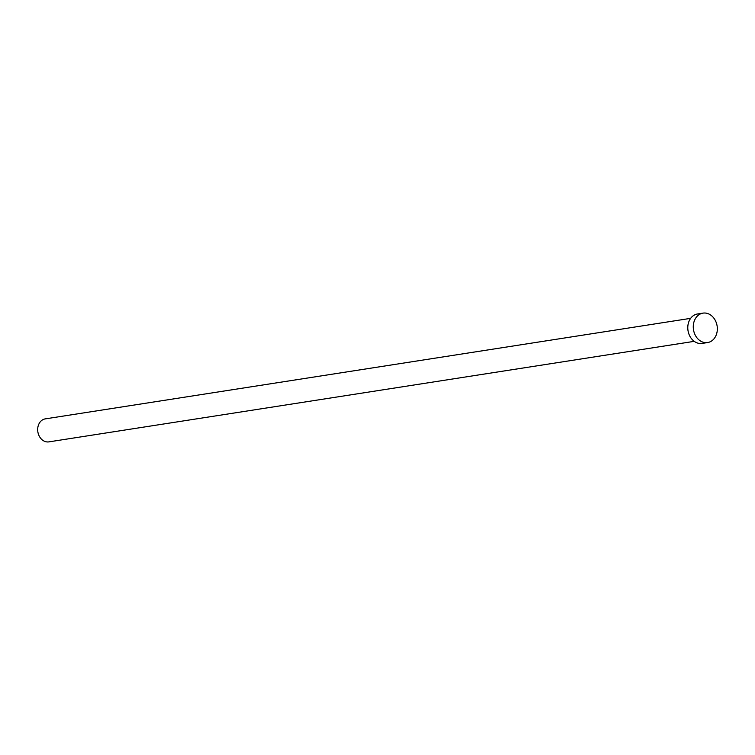 <?xml version="1.0" encoding="UTF-8"?>
<svg xmlns="http://www.w3.org/2000/svg" width="755" height="755" viewBox="0 0 755 755"><rect width="100%" height="100%" fill="white"/><g stroke="black" fill="none" stroke-linecap="round" stroke-linejoin="round"><path stroke-width="1.13" d="M694.232 341.345L48.877 441.873A11.636 9.343 -98.9 0 1 43.111 440.524A11.636 9.343 -98.9 0 1 37.75 428.189A11.636 9.343 -98.9 0 1 45.291 418.874L690.646 318.346M707.595 342.562L702.112 343.412A14.902 11.957 -98.9 0 1 694.723 341.685A14.902 11.957 -98.9 0 1 687.871 325.896A14.902 11.957 -98.9 0 1 697.526 313.976L703.009 313.127A14.902 11.957 -98.9 0 1 710.389 314.854A14.902 11.957 -98.9 0 1 717.25 330.643A14.902 11.957 -98.9 0 1 707.595 342.562A14.902 11.957 -98.9 0 1 700.215 340.835A14.902 11.957 -98.9 0 1 693.354 325.046A14.902 11.957 -98.9 0 1 703.009 313.127"/></g></svg>
